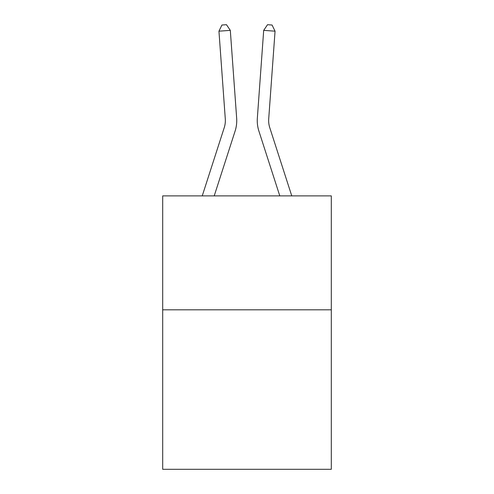 <?xml version="1.0" encoding="UTF-8"?>
<svg xmlns="http://www.w3.org/2000/svg" width="494" height="494" viewBox="0 0 494 494"><rect width="100%" height="100%" fill="white"/><g stroke="black" fill="none" stroke-linecap="round" stroke-linejoin="round"><path stroke-width="0.74" d="M331.301 309.806L331.301 469.3L162.699 469.3L162.699 195.883L331.301 195.883L331.301 309.806L162.699 309.806M202.244 195.883L224.257 127.594A22.786 22.786 0 0 0 225.295 118.961L218.947 31.184L230.309 30.362L236.657 118.14A34.179 34.179 0 0 1 235.101 131.089L214.211 195.883M291.756 195.883L269.743 127.594A22.786 22.786 0 0 1 268.705 118.961L275.053 31.184L263.691 30.362L257.343 118.14A34.179 34.179 0 0 0 258.899 131.089L279.789 195.883M269.743 127.594A22.786 22.786 0 0 1 268.705 118.961A22.786 22.786 0 0 0 269.743 127.594A22.786 22.786 0 0 1 268.705 118.961A22.786 22.786 0 0 0 269.743 127.594A22.786 22.786 0 0 1 268.705 118.961A22.786 22.786 0 0 0 269.743 127.594A22.786 22.786 0 0 1 268.705 118.961A22.786 22.786 0 0 0 269.743 127.594A22.786 22.786 0 0 1 268.705 118.961A22.786 22.786 0 0 0 269.743 127.594A22.786 22.786 0 0 1 268.705 118.961A22.786 22.786 0 0 0 269.743 127.594A22.786 22.786 0 0 1 268.705 118.961A22.786 22.786 0 0 0 269.743 127.594A22.786 22.786 0 0 1 268.705 118.961A22.786 22.786 0 0 0 269.743 127.594A22.786 22.786 0 0 1 268.705 118.961A22.786 22.786 0 0 0 269.743 127.594A22.786 22.786 0 0 1 268.705 118.961A22.786 22.786 0 0 0 269.743 127.594A22.786 22.786 0 0 1 268.705 118.961A22.786 22.786 0 0 0 269.743 127.594A22.786 22.786 0 0 1 268.705 118.961A22.786 22.786 0 0 0 269.743 127.594A22.786 22.786 0 0 1 268.705 118.961A22.786 22.786 0 0 0 269.743 127.594A22.786 22.786 0 0 1 268.705 118.961A22.786 22.786 0 0 0 269.743 127.594A22.786 22.786 0 0 1 268.705 118.961A22.786 22.786 0 0 0 269.743 127.594A22.786 22.786 0 0 1 268.705 118.961A22.786 22.786 0 0 0 269.743 127.594M263.691 30.362L257.343 118.14L263.691 30.362L257.343 118.14L263.691 30.362L257.343 118.14L263.691 30.362L257.343 118.14L263.691 30.362L257.343 118.14L263.691 30.362L257.343 118.14L263.691 30.362L257.343 118.14L263.691 30.362L257.343 118.14L263.691 30.362L257.343 118.14L263.691 30.362L257.343 118.14L263.691 30.362L257.343 118.14L263.691 30.362L257.343 118.14L263.691 30.362L257.343 118.14L263.691 30.362L257.343 118.14L263.691 30.362L257.343 118.14L263.691 30.362L257.343 118.14L263.691 30.362L267.526 24.7L272.071 25.027L275.053 31.184M224.257 127.594A22.786 22.786 0 0 0 225.295 118.961A22.786 22.786 0 0 1 224.257 127.594A22.786 22.786 0 0 0 225.295 118.961A22.786 22.786 0 0 1 224.257 127.594A22.786 22.786 0 0 0 225.295 118.961A22.786 22.786 0 0 1 224.257 127.594A22.786 22.786 0 0 0 225.295 118.961A22.786 22.786 0 0 1 224.257 127.594A22.786 22.786 0 0 0 225.295 118.961M218.947 31.184L221.929 25.027L226.474 24.7L230.309 30.362"/></g></svg>
